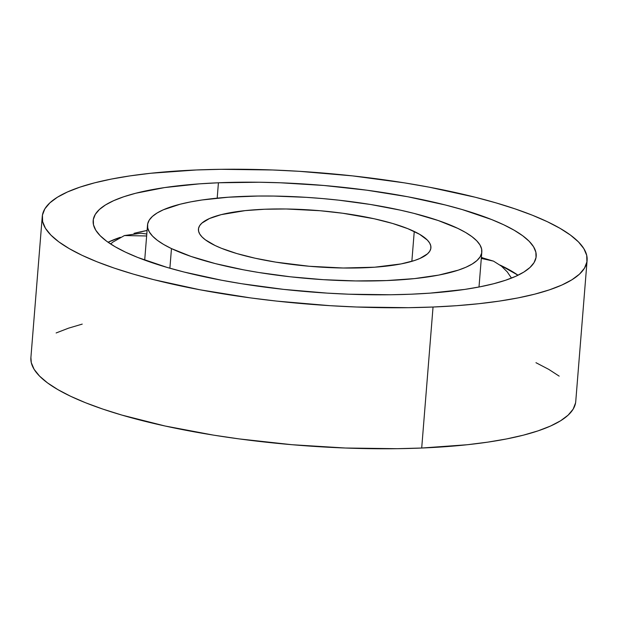 <?xml version="1.0" encoding="UTF-8"?>
<svg xmlns="http://www.w3.org/2000/svg" width="618" height="618" viewBox="0 0 618 618"><rect width="100%" height="100%" fill="white"/><g stroke="black" fill="none" stroke-linecap="round" stroke-linejoin="round"><path stroke-width="0.93" d="M414.253 231.48A116.609 28.127 -175.4 0 1 430.908 247.849A116.609 28.127 -175.4 0 1 344.72 268.027A116.609 28.127 -175.4 0 1 215.095 245.516L205.3 239.776L201.962 236.879L199.714 233.99L198.571 231.155L198.54 228.382L199.637 225.709L201.831 223.16L209.463 218.525L221.136 214.655L245.199 210.614L264.72 209.239L286.165 208.984L320.109 210.73L342.658 213.233L374.214 218.772L392.546 223.446L407.888 228.699L419.653 234.33L427.378 240.116L429.634 243.005L430.777 245.84L430.8 248.614L429.711 251.287L427.509 253.836L419.885 258.471L414.531 260.51L400.997 263.932L374.67 267.208L343.183 268.011L309.239 266.265L275.759 262.132L255.134 258.216L236.794 253.55L221.453 248.297L215.095 245.516A116.609 28.127 -175.4 0 1 198.44 229.147A116.609 28.127 -175.4 0 1 284.628 208.969A116.609 28.127 -175.4 0 1 414.253 231.48L411.851 261.344L414.253 231.48M169.888 268.227L171.472 248.59A167.694 40.448 -175.4 0 1 147.517 225.052A167.694 40.448 -175.4 0 1 271.464 196.03A167.694 40.448 -175.4 0 1 457.876 228.405A167.694 40.448 -175.4 0 1 481.824 251.943A167.694 40.448 -175.4 0 1 357.884 280.966A167.694 40.448 -175.4 0 1 171.472 248.59L169.888 268.227M457.876 228.405L438.293 220.549L413.952 213.372L400.294 210.135L370.63 204.504L338.819 200.178L322.488 198.563L306.088 197.327L273.674 196.06L257.984 196.037L228.39 197.212L202.109 199.969L190.537 201.916L180.155 204.218L163.376 209.772L157.126 212.986L152.407 216.439L149.239 220.108L147.671 223.948L147.71 227.934L149.355 232.02L152.592 236.169L157.389 240.34L163.7 244.496L171.472 248.59L191.055 256.447L215.388 263.623L243.538 269.827L258.71 272.492L290.522 276.818L323.26 279.668L355.667 280.935L386.505 280.572L414.578 278.594L438.811 275.08L458.27 270.151L465.972 267.223L472.214 264.01L476.941 260.557L480.101 256.887L481.677 253.048L481.638 249.062L479.993 244.975L476.756 240.827L471.951 236.655L465.64 232.499L457.876 228.405M108.05 242.248L120.356 237.297A222.225 53.604 4.6 0 0 108.05 242.248M134.013 233.341L147.084 230.475A222.225 53.604 4.6 0 0 134.013 233.341M410.916 294.214A222.225 53.604 -175.4 0 1 93.163 220.672A222.225 53.604 -175.4 0 1 218.424 182.781L217.188 198.154L218.424 182.781L259.205 182.24L280.495 182.789L323.863 185.477L366.868 190.197L407.872 196.779L445.292 204.967L462.202 209.564L491.611 219.544L503.832 224.836L514.222 230.259L522.697 235.759L529.17 241.283L533.573 246.783L535.868 252.206L536.03 257.497L534.068 262.604L529.989 267.47L523.832 272.067L515.667 276.339L505.563 280.248L493.62 283.747L479.954 286.822L464.705 289.425L430.012 293.141L410.916 294.214L390.893 294.755L348.846 294.207L327.223 293.125L283.832 289.402L241.623 283.724L221.476 280.217L184.056 272.028L167.138 267.432L137.729 257.451L125.516 252.159L115.118 246.736L106.644 241.236L100.178 235.713L95.775 230.213L93.48 224.79L93.31 219.498L95.28 214.392L99.359 209.525L105.508 204.929L113.681 200.657L123.778 196.748L135.721 193.241L164.643 187.571L199.328 183.855L218.424 182.781A222.225 53.604 -175.4 0 1 536.185 256.323A222.225 53.604 -175.4 0 1 410.916 294.214M575.574 402.866L573.156 409.147L568.135 415.141L560.572 420.788L550.522 426.041L538.1 430.846L523.415 435.157L506.605 438.935L487.841 442.133L467.301 444.736L421.7 448.027A273.31 65.925 4.6 0 0 575.752 401.422L587.1 260.417A273.31 65.925 -175.4 0 1 433.04 307.022L421.7 448.027L397.073 448.691L345.362 448.019L292.028 444.713L239.135 438.904L213.488 435.126L165.029 425.995L121.885 415.087L102.835 409.093L85.709 402.812L70.684 396.308L57.907 389.634L47.486 382.874L39.529 376.076L34.114 369.309L31.286 362.642L30.908 357.528M42.248 216.578L30.9 357.583A273.31 65.925 4.6 0 0 421.7 448.027L433.04 307.022A273.31 65.925 -175.4 0 1 42.248 216.578A273.31 65.925 -175.4 0 1 196.3 169.973A273.31 65.925 -175.4 0 1 587.1 260.417M535.968 362.696L548.753 369.371L559.174 376.13M56.13 332.963L68.559 328.158L82.233 324.11M433.04 307.022L456.532 305.701L478.649 303.724L499.19 301.128L517.954 297.93L534.755 294.153L549.441 289.842L561.87 285.037L571.913 279.784L579.483 274.137L584.497 268.142L586.915 261.862L586.714 255.358L583.886 248.691L578.471 241.924L570.514 235.126L560.093 228.366L547.316 221.692L532.291 215.188L515.165 208.907L496.115 202.913L475.319 197.258L429.294 187.192L404.512 182.874L352.6 175.891L299.236 171.31L272.638 169.981L220.927 169.309L196.3 169.973L150.699 173.264L130.159 175.867L111.394 179.066L94.585 182.843L79.9 187.154L67.478 191.959L57.428 197.212L49.865 202.859L44.844 208.853L42.426 215.134L42.634 221.638L45.454 228.305L50.869 235.072L58.826 241.87L69.247 248.629L82.032 255.304L97.057 261.808L114.175 268.088L133.225 274.083L154.029 279.738L200.047 289.803L250.475 297.899L276.74 301.105L330.112 305.686L356.702 307.015L408.421 307.687L433.04 307.022M518.038 275.234A222.225 53.604 4.6 0 0 500.078 265.091L518.038 275.234M482.071 257.629A222.225 53.604 4.6 0 0 481.391 257.374L484.705 258.61M481.376 257.528L493.504 261.136L481.306 258.417L493.504 261.136L501.437 266.142L507.254 271.889L511.472 278.1M110.645 244.002L112.777 242.148L124.442 235.551L146.636 235.976L124.442 235.551L141.028 233.21L146.798 234.029M144.697 260.108L147.517 225.052M479.004 287.007L481.824 251.982"/></g></svg>
